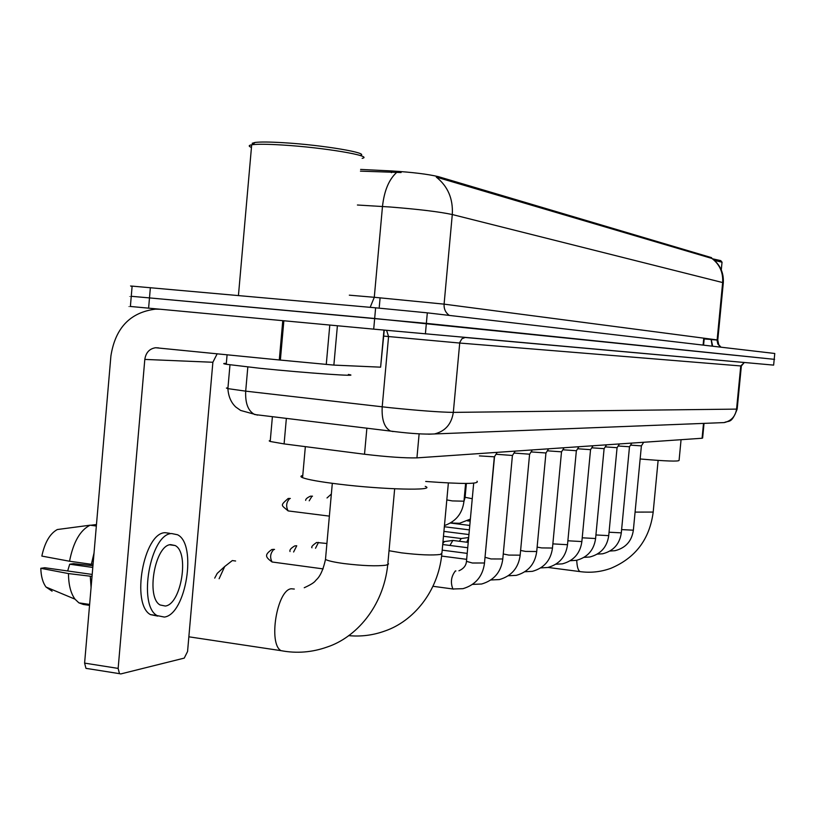 <?xml version="1.0" encoding="UTF-8"?>
<svg xmlns="http://www.w3.org/2000/svg" width="816" height="816" viewBox="0 0 816 816"><rect width="100%" height="100%" fill="white"/><g stroke="black" fill="none" stroke-linecap="round" stroke-linejoin="round"><path stroke-width="1.22" d="M717.784 340.017L723.292 282.968L722.65 282.56C723.272 272.493 719.702 264.445 711.929 258.448L711.521 257.642L438.396 176.654C427.768 174.124 412.162 172.227 391.568 170.942L360.621 169.422M704.035 423.371L702.627 438.029L702.076 438.253L416.935 457.868C404.848 458.143 387.376 456.94 364.517 454.247L284.09 443.904L270.198 441.476L269.198 440.885L270.29 440.467M711.929 258.448L436.285 177.092C447.872 186.313 453.217 198.788 452.288 214.537C439.345 211.772 418.577 209.253 389.997 206.989L357.418 205.01M130.387 306.428C128.102 306.224 128.102 306.235 130.387 306.459L373.708 329.144L374.666 318.485L774.578 359.356L426.35 323.371L149.481 297.911L374.666 318.485L375.625 307.816L427.319 312.844L774.772 353.481L773.629 365.119L774.772 353.481M132.121 286.314C129.846 286.039 129.846 285.967 132.131 286.12L131.254 296.29L149.481 297.911L131.254 296.29C128.979 296.106 128.969 296.137 131.254 296.371M401.115 172.533L360.458 171.146M132.131 286.12L375.625 307.816M373.708 329.144L773.629 365.119M278.011 417.353L273.482 416.813M712.45 258.784L720.752 260.63L721.783 261.865M714.52 260.457L722.068 262.211M640.142 458.969C665.836 461.193 678.82 461.652 679.085 460.357L681.064 439.702M214.72 578.116L217.229 573.383L221.034 569.884M235.61 561.01L232.325 560.561L224.716 566.508L219.116 578.728M425.697 481.46C462.58 484.163 479.696 484.082 477.044 481.205M302.767 475.463C300.4 475.993 300.329 476.738 302.573 477.676C307.693 479.645 319.76 481.797 338.762 484.133C383.622 489.692 437.182 490.895 425.248 486.367M643.671 442.272L641.417 445.873L630.533 445.138M631.819 443.088L629.524 446.76L618.161 445.995M619.446 443.935L617.1 447.688L605.248 446.882M606.523 444.832L604.136 448.657L591.743 447.8M593.028 445.76L590.59 449.667L577.626 448.769M466.721 542.191L468.629 537.958M459.377 541.253L461.193 538.529L468.67 537.53M578.901 446.729L576.412 450.718L562.836 449.779M449.932 545.455L452.86 540.437L468.221 542.385M442.802 543.507L444.394 541.579L452.747 540.457M564.101 447.749L561.561 451.829L547.342 450.82M548.587 448.81L545.996 452.982L531.073 451.921M532.307 449.932L529.666 454.196L513.988 453.064M515.192 451.115L512.489 455.471L496.006 454.257M497.189 452.35L494.425 456.817L479.38 455.889M464.528 495.098L465.355 494.649M337.396 325.757L333.866 365.099L380.613 367.169L383.969 330.092M160.273 309.254L155.55 309.131C130.213 312.324 115.331 327.93 110.905 355.949L84.599 663.112L118.147 668.406L144.809 359.417C145.87 352.573 149.481 348.687 155.611 347.738L279.286 359.968L282.775 320.668M87.322 668.62L85.966 668.345L84.599 663.112M118.147 668.406L119.473 673.659L120.788 673.934L184.243 658.114L187.568 651.494L212.874 362.263L217.189 353.756M384.244 330.123L380.613 367.169M333.866 365.099L279.286 359.968M165.342 606.033C181.295 604.299 189.638 552.35 175.124 545.527L170.687 544.629C155.009 545.006 145.738 597.424 160.099 604.972L165.342 606.033M67.677 570.965L69.707 564.213L92.789 567.457M169.779 533.307L165.046 532.685C143.687 532.848 130.825 604.156 150.44 614.611L157.794 616.1M171.646 533.552C150.399 533.735 137.557 605.135 157.06 615.59L164.383 617.069C186.15 614.387 197.268 543.854 177.5 534.745L171.646 533.552M94.024 553.013L91.361 564.295L69.533 561.235L41.84 556.084C44.788 542.426 49.949 533.572 57.324 529.533L90.107 525.198L96.339 526.024M93.085 564.04L91.361 564.295M92.188 574.444L44.849 567.732L40.8 568.303L68.483 573.577L92.024 576.412M90.301 576.677L91.076 587.428M96.472 524.535L90.627 525.269M90.107 525.198C80.141 530.165 73.287 542.181 69.533 561.235M68.483 573.577C68.554 584.746 70.727 593.273 74.99 599.158L78.907 602.861L83.324 604.452L79.907 603.004M89.546 605.37L83.324 604.452M40.8 568.303C41.055 576.443 42.799 582.695 46.043 587.061L52.091 591.172M92.942 565.712L73.552 563.672L69.707 564.213M252.705 144.432L252.215 143.269L255.051 142.453C260.273 141.79 269.79 141.882 283.621 142.718C322.82 145.003 371.066 153.214 360.111 155.489M251.45 147.431C248.421 146.248 248.503 145.37 251.685 144.809L252.389 144.697C257.836 144.024 267.801 144.126 282.285 145.013C323.738 147.451 374.483 156.091 362.151 158.345M226.338 363.395C222.839 363.375 222.809 363.661 226.256 364.273L259.702 368.251C306.52 373.075 363.783 377.012 348.361 374.452M391.568 170.942L391.415 172.686M380.103 297.789L379.267 307.051M438.396 176.654L438.284 177.827M711.521 257.642L711.45 258.386M703.769 338.171L703.096 345.097M703.514 423.392L702.076 438.253M286.365 418.373L284.09 443.904M366.884 428.135L364.517 454.247M419.128 433.826L416.935 457.868M711.154 339.13L712.684 346.219M711.124 339.476L704.177 338.946M449.351 315.415C445.587 312.752 443.833 308.999 444.088 304.144L717.111 339.915L717.784 340.058L718.753 344.709L720.997 347.198M396.413 172.666C388.824 179.714 384.183 190.985 382.48 206.499L374.289 297.289L444.088 304.144L452.288 214.537L722.65 282.56L717.08 340.527L717.856 344.056L720.64 347.157M427.319 312.844L425.391 333.907M150.368 287.65L148.604 308.162M349.319 295.178L374.289 297.289L370.168 307.326M717.101 340.037L711.674 339.64M712.164 346.157L711.134 339.374M227.96 387.784L226.409 388.069L227.888 388.63L245.698 391.15L389.864 407.674C418.985 410.632 440.14 412.202 453.319 412.386L736.562 409.112L737.185 408.959L741.356 365.996L459.694 343.046L383.693 336.1M744.345 362.498L740.755 365.956L736.562 409.112C735.4 416.425 731.279 420.913 724.21 422.586L720.446 422.729M386.6 330.337L388.569 336.559L382.204 406.827C381.551 419.393 384.265 427.451 390.354 430.991L393.057 431.572M247.819 366.996L245.698 391.15C245.147 403.247 248.135 411.04 254.674 414.528L395.209 431.654C411.509 433.643 424.575 434.418 434.418 433.969C445.23 431.317 451.534 424.126 453.319 412.386L459.775 342.434L461.887 338.793L465.13 337.477L463.947 337.365M465.202 337.477L744.294 362.498L741.356 365.986M229.979 364.844L227.888 388.63C228.419 396.433 231.05 402.563 235.773 407.011L240.628 410.438L257.57 415.12M737.174 409.081C731.33 424.422 729.178 420.148 724.21 422.586L428.543 434.183M658.124 460.408L653.188 512.071L635.083 512.101M581.002 571.741L580.064 571.608C578.126 570.547 577.024 566.773 576.739 560.276M448.372 482.97L441.946 552.871L440.487 554.431C432.327 555.482 419.373 554.962 401.615 552.86L389.028 550.729M394.658 488.794L387.896 563.162L388.549 563.989L386.182 565.141C376.972 566.365 362.906 565.845 343.995 563.57C334.223 562.224 328.052 560.847 325.482 559.439L325.625 557.787M285.58 651.413L281.081 650.668C268.056 644.069 277.001 589.866 291.22 588.775L294.321 589.05M641.386 445.924L633.359 530.196L621.608 529.604M458.99 524.096L459.153 523.342M629.483 446.811L621.302 532.858L609.042 532.226M617.059 447.749L608.726 535.633L595.925 534.959M604.095 448.718L595.588 538.529L582.216 537.805M590.539 449.738L581.869 541.559L567.885 540.784M576.351 450.799L567.508 544.721L552.871 543.874M561.5 451.911L552.473 548.036L541.722 547.913L537.122 547.108M545.935 453.074L536.714 551.514L525.647 551.412L520.608 550.474M311.957 547.791C311.069 546.985 312.62 545.21 316.608 542.487L326.91 543.487M529.584 454.308L520.169 555.155L508.766 555.084L503.248 553.972M315.517 548.26L318.495 542.385M290.037 551.514C289.374 549.984 290.965 548.107 294.811 545.894L296.371 545.751M512.407 455.593L502.789 558.98L491.028 558.95L485.194 557.338M293.607 551.993L296.749 545.792M272.677 562.071L272.075 561.989C265.159 556.91 264.353 554.839 271.922 549.474L274.543 549.454M494.323 456.95L484.49 562.999L472.362 563.009L466.466 561.337M453.502 589.132L452.9 588.989C450.31 582.461 451.136 576.453 455.369 570.945L455.889 570.955M323.126 568.895L272.075 561.989C269.688 557.348 270.3 553.146 273.89 549.372M470.251 520.322L469.659 519.578M472.25 498.729L465.11 497.301M453.064 523.352L451.758 522.23M305.663 500.381C305.551 499.106 307.132 497.709 310.406 496.179L312.508 496.179M465.599 483.449L463.967 501.197L452.299 500.912L446.811 499.912M309.203 500.82L312.049 496.118M288.752 511L288.15 510.918C281.153 504.829 279.806 505.889 288.17 498.484L290.333 498.484M329.368 516.12L288.15 510.918C285.722 506.308 286.283 502.136 289.843 498.423M144.809 359.417L212.874 362.263M283.856 320.77L280.367 360.08M326.267 364.487L329.797 325.054M704.249 338.232L703.586 345.158M272.401 416.68L270.198 441.476M711.96 258.437C720.079 264.506 723.863 272.615 723.313 282.775M130.387 306.459L131.254 296.29M721.283 269.902L722.027 262.242M653.157 512.377C649.546 539.284 635.46 557.93 610.878 568.303C600.862 571.945 590.59 573.046 580.064 571.608L548.015 567.446M441.844 554.033C438.09 592.079 413.029 621.404 384.979 630.972C373.147 635.266 361.009 636.817 348.554 635.623M217.229 573.383L224.716 566.508M387.763 564.703C383.255 607.512 355.358 637.714 327.328 646.966C312.181 652.382 296.769 653.626 281.081 650.668L188.853 636.806M302.573 477.676L305.347 446.638M332.316 483.327L325.482 559.439C321.657 577.014 316.333 579.391 315.517 580.706C314.303 582.512 310.549 584.858 304.235 587.734M633.338 530.318C631.727 541.212 625.607 548.005 614.989 550.698L609.991 551.035M467.415 520.853L470.179 521.189M621.282 532.991C619.65 544.068 613.448 550.994 602.677 553.778L597.332 554.125M450.452 523.036L469.781 525.443M608.705 535.786C607.053 547.046 600.76 554.115 589.825 556.991L584.113 557.348M444.353 526.748L469.373 529.89M595.578 538.693C593.905 550.157 587.52 557.369 576.412 560.337L570.302 560.714M443.924 531.4L468.945 534.551M581.849 541.742C580.166 553.411 573.679 560.776 562.397 563.846L555.869 564.223M443.476 536.275L461.57 538.57M567.487 544.925C565.794 556.808 559.205 564.335 547.74 567.508L540.763 567.895M443.006 541.396L444.791 541.62M552.452 548.26C550.739 560.368 544.048 568.058 532.379 571.343L524.933 571.741M467.721 547.74L442.711 544.527M536.693 551.749C534.949 564.101 528.156 571.975 516.283 575.362L508.327 575.759M467.201 553.381L442.201 550.147M520.149 555.421C518.384 568.018 511.469 576.076 499.392 579.574L490.885 579.972M466.65 559.337L441.64 556.073M502.758 559.276C500.983 572.138 493.945 580.38 481.644 584.011L472.556 584.399M484.826 559.368L494.527 456.654M274.502 549.454L273.533 549.331M484.469 563.336C482.674 576.463 475.504 584.909 462.968 588.673L452.9 588.989L433.041 586.296M458.929 570.792C463.498 568.772 465.997 565.733 466.436 561.683L473.688 483.174M464.559 494.771L465.212 494.68M470.251 520.414L468.608 520.21M450.524 522.995L459.52 523.291L470.363 519.109M466.395 483.449L465.089 497.505L464.008 501.228M327.012 497.964L331.357 494.037M444.455 525.555C455.869 521.567 462.366 513.519 463.947 501.422M155.611 347.738L158.63 347.902M119.473 673.659L85.966 668.345M169.779 544.802L175.124 545.527M150.44 614.611L157.06 615.59M78.907 602.861L89.617 604.432M46.043 587.061L74.99 599.158M226.256 364.273L227.093 354.746M238.435 295.535L251.685 144.809M255.051 142.453L252.389 144.697"/></g></svg>

